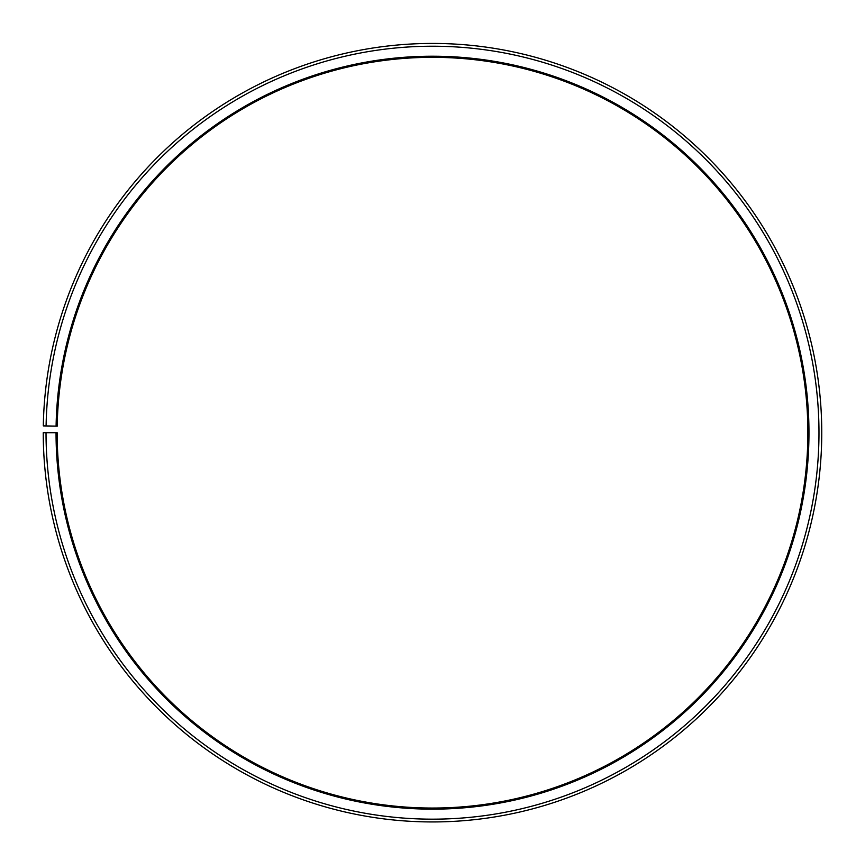 <?xml version="1.0" encoding="UTF-8"?>
<svg xmlns="http://www.w3.org/2000/svg" width="865" height="865" viewBox="0 0 865 865"><rect width="100%" height="100%" fill="white"/><g stroke="black" fill="none" stroke-linecap="round" stroke-linejoin="round"><path stroke-width="0.65" stroke-dasharray="4.33 3.24" d="M56.041 432.695A376.47 376.47 0 0 0 618.843 759.805A376.47 376.47 0 0 0 624.519 108.871A376.47 376.47 0 0 0 56.095 426.121L57.209 426.142A375.356 375.356 0 0 1 623.957 109.823A375.356 375.356 0 0 1 618.291 758.843A375.356 375.356 0 0 1 57.155 432.695L43.25 432.695A389.261 389.261 0 0 0 625.168 770.92A389.261 389.261 0 0 0 631.05 97.875A389.261 389.261 0 0 0 43.304 425.894L46.094 425.948A386.482 386.482 0 0 1 629.623 100.264A386.482 386.482 0 0 1 623.795 768.509A386.482 386.482 0 0 1 46.029 432.695M56.095 426.121L46.094 425.948"/><path stroke-width="1.3" d="M57.209 426.142A375.356 375.356 0 0 1 623.957 109.823A375.356 375.356 0 0 1 618.291 758.843A375.356 375.356 0 0 1 57.155 432.695L56.041 432.695A376.47 376.47 0 0 0 618.843 759.805A376.47 376.47 0 0 0 624.519 108.871A376.47 376.47 0 0 0 56.095 426.121L57.209 426.142M46.029 432.695A386.482 386.482 0 0 0 623.795 768.509A386.482 386.482 0 0 0 629.623 100.264A386.482 386.482 0 0 0 46.094 425.948L43.304 425.894A389.261 389.261 0 0 1 631.05 97.875A389.261 389.261 0 0 1 625.168 770.92A389.261 389.261 0 0 1 43.25 432.695L56.041 432.695M46.094 425.948L56.095 426.121"/></g></svg>
